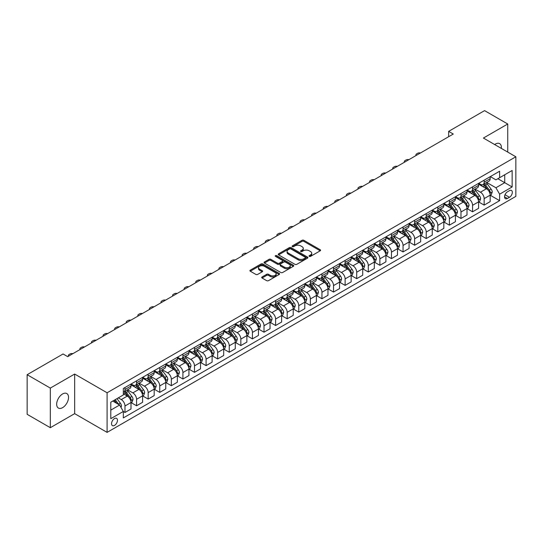 <?xml version="1.0" encoding="UTF-8"?>
<svg xmlns="http://www.w3.org/2000/svg" width="543" height="543" viewBox="0 0 543 543"><rect width="100%" height="100%" fill="white"/><g stroke="black" fill="none" stroke-linecap="round" stroke-linejoin="round"><path stroke-width="0.81" d="M309.272 256.384A0.903 0.523 0 0 0 310.548 256.384L320.214 250.805A1.29 0.74 0 0 0 320.594 250.275A1.29 0.74 0 0 0 320.214 249.753L303.836 240.298A1.29 0.74 0 0 0 302.017 240.298L292.351 245.877A0.903 0.523 0 0 0 292.086 246.244A0.903 0.523 0 0 0 292.351 246.617A0.903 0.523 0 0 0 293.627 246.617L294.876 245.891A4.12 2.376 0 0 1 300.7 245.891L302.064 246.678A4.12 2.376 0 0 1 303.272 248.361A4.12 2.376 0 0 1 302.064 250.045L300.815 250.764A0.903 0.523 0 0 0 300.55 251.131A0.903 0.523 0 0 0 300.815 251.497A0.903 0.523 0 0 0 302.084 251.497L303.34 250.778A4.12 2.376 0 0 1 309.157 250.778L310.521 251.565A4.12 2.376 0 0 1 311.73 253.248A4.12 2.376 0 0 1 310.521 254.925L309.272 255.651A0.903 0.523 0 0 0 309.008 256.018A0.903 0.523 0 0 0 309.272 256.384L309.272 255.651M62.601 407.65A8.389 4.846 120 0 0 68.085 400.259A8.389 4.846 120 0 0 66.796 393.539A8.389 4.846 120 0 0 62.601 393.953A8.389 4.846 120 0 0 57.124 401.345A8.389 4.846 120 0 0 58.406 408.065A8.389 4.846 120 0 0 62.601 407.65M501.338 148.402A8.389 4.846 120 0 0 499.655 143.63A8.389 4.846 120 0 0 495.46 144.044A8.389 4.846 120 0 0 494.673 144.553M114.512 425.42A4.195 2.423 120 0 0 117.247 421.721A4.195 2.423 120 0 0 116.609 418.361A4.195 2.423 120 0 0 114.512 418.565A4.195 2.423 120 0 0 111.77 422.264A4.195 2.423 120 0 0 112.415 425.624A4.195 2.423 120 0 0 114.512 425.42M262.079 276.964A1.29 0.74 0 0 0 261.699 277.487A1.29 0.74 0 0 0 262.079 278.009L266.674 280.663A1.29 0.74 0 0 0 268.493 280.663L279.224 274.466A1.29 0.74 0 0 0 279.604 273.944A1.29 0.74 0 0 0 279.224 273.414L262.853 263.959A1.29 0.74 0 0 0 261.034 263.959L250.296 270.163A1.29 0.74 0 0 0 249.916 270.685A1.29 0.74 0 0 0 250.296 271.208L255.848 274.412A1.29 0.74 0 0 0 257.667 274.412L262.262 271.765A1.29 0.74 0 0 0 262.636 271.235A1.29 0.74 0 0 0 262.262 270.713L259.506 269.124A3.441 1.989 0 0 1 258.502 267.719A3.441 1.989 0 0 1 260.626 265.88A3.441 1.989 0 0 1 264.373 266.314L275.158 272.538A3.441 1.989 0 0 1 276.163 273.944A3.441 1.989 0 0 1 274.039 275.776A3.441 1.989 0 0 1 270.292 275.349L268.493 274.31A1.29 0.74 0 0 0 266.674 274.31L262.079 276.964L262.079 278.009M74.656 374.046L50.323 388.089L27.15 374.711L27.15 414.316L50.323 427.694L74.656 413.644L107.093 432.377L107.093 392.772L74.656 374.046L74.656 413.644M507.739 152.101L507.739 124.001L483.406 138.051L515.85 156.778L107.093 392.772M507.739 124.001L484.566 110.623L448.654 131.365L448.654 136.714M27.15 374.711L63.069 353.975L67.699 356.656L453.283 134.04L448.654 131.365M294.964 264.332A1.29 0.74 0 0 0 296.783 264.332L307.521 258.129A1.29 0.74 0 0 0 307.901 257.606A1.29 0.74 0 0 0 307.521 257.083L291.143 247.628A1.29 0.74 0 0 0 289.324 247.628L278.593 253.825A1.29 0.74 0 0 0 278.213 254.348A1.29 0.74 0 0 0 278.593 254.877L294.964 264.332M275.81 256.581A0.903 0.523 0 0 1 276.726 256.703L276.726 255.638L293.376 265.249A1.29 0.74 0 0 1 293.749 265.771A1.29 0.74 0 0 1 293.376 266.301L282.638 272.498A1.29 0.74 0 0 1 280.819 272.498L264.441 263.043L264.441 261.991A1.29 0.74 0 0 0 264.068 262.52A1.29 0.74 0 0 0 264.441 263.043M264.441 261.991L269.036 259.337A1.29 0.74 0 0 1 270.855 259.337L277.5 263.172A1.29 0.74 0 0 0 279.319 263.172L282.367 261.414A1.29 0.74 0 0 0 282.74 260.891A1.29 0.74 0 0 0 282.367 260.362L275.45 256.371A0.903 0.523 0 0 1 275.186 256.004A0.903 0.523 0 0 1 275.742 255.522A0.903 0.523 0 0 1 276.726 255.638M509.456 190.654L507.413 191.835A4.066 2.348 120 0 0 504.759 195.412A4.066 2.348 120 0 0 505.384 198.67A4.066 2.348 120 0 0 507.413 198.466L509.456 197.292A4.066 2.348 120 0 0 512.11 193.708A4.066 2.348 120 0 0 511.486 190.45A4.066 2.348 120 0 0 509.456 190.654M107.093 432.377L515.85 196.383L515.85 156.778M490.315 176.611L495.922 179.848L499.628 177.704L499.628 171.228L123.315 388.496L123.315 394.971L110.799 402.193L110.799 418.673L123.315 411.451L123.315 417.927L499.628 200.659L499.628 194.184L495.922 187.763L486.704 182.441M499.628 177.704L512.144 170.482L512.144 186.962L499.628 194.184M50.323 388.089L50.323 427.694M497.87 178.722L504.725 182.679L504.725 174.765L512.144 170.482M495.922 187.763L504.725 182.679L512.144 186.962M110.799 410.114L119.609 405.03L112.747 401.067M123.315 411.506L124.985 412.47L124.985 405.994A5.24 3.027 -120 0 0 121.272 399.573L118.306 397.856M124.985 412.47L131.006 408.988L131.006 402.512A5.24 3.027 -120 0 0 127.3 396.091L123.315 393.79M131.148 402.648L136.571 405.777L136.571 399.302A5.24 3.027 -120 0 0 132.859 392.881L127.537 389.806M136.571 405.777L142.592 402.302L142.592 395.827A5.24 3.027 -120 0 0 138.886 389.406L131.006 384.851M142.734 395.956L148.158 399.091L148.158 392.616A5.24 3.027 -120 0 0 144.445 386.195L139.123 383.12M148.158 399.091L154.178 395.609L154.178 389.134A5.24 3.027 -120 0 0 150.472 382.713L142.592 378.166M154.321 389.27L159.744 392.399L159.744 385.924A5.24 3.027 -120 0 0 156.031 379.503L150.71 376.428M159.744 392.399L165.764 388.924L165.764 382.448A5.24 3.027 -120 0 0 162.058 376.027L154.178 371.473M165.907 382.577L171.33 385.713L171.33 379.238A5.24 3.027 -120 0 0 167.617 372.817L162.296 369.742M171.33 385.713L177.351 382.231L177.351 375.756A5.24 3.027 -120 0 0 173.645 369.335L165.764 364.787M177.493 375.892L182.916 379.021L182.916 372.546A5.24 3.027 -120 0 0 179.204 366.125L173.882 363.05M182.916 379.021L188.937 375.546L188.937 369.07A5.24 3.027 -120 0 0 185.231 362.649L177.351 358.095M189.079 369.199L194.496 372.335L194.496 365.86A5.24 3.027 -120 0 0 190.79 359.439L185.468 356.364M194.496 372.335L200.523 368.853L200.523 362.378A5.24 3.027 -120 0 0 196.817 355.957L188.937 351.409M200.666 362.514L206.082 365.643L206.082 359.167A5.24 3.027 -120 0 0 202.376 352.746L197.055 349.672M206.082 365.643L212.109 362.167L212.109 355.692A5.24 3.027 -120 0 0 208.403 349.271L200.523 344.717M212.252 355.821L217.668 358.957L217.668 352.482A5.24 3.027 -120 0 0 213.962 346.061L208.641 342.986M217.668 358.957L223.696 355.475L223.696 349A5.24 3.027 -120 0 0 219.99 342.579L212.109 338.031M223.838 349.135L229.255 352.264L229.255 345.789A5.24 3.027 -120 0 0 225.549 339.368L220.227 336.293M229.255 352.264L235.282 348.789L235.282 342.314A5.24 3.027 -120 0 0 231.576 335.893L223.696 331.339M235.418 342.443L240.841 345.579L240.841 339.103A5.24 3.027 -120 0 0 237.135 332.676L231.813 329.608M240.841 345.579L246.868 342.097L246.868 335.622A5.24 3.027 -120 0 0 243.162 329.201L235.282 324.653M247.004 335.757L252.427 338.886L252.427 332.411A5.24 3.027 -120 0 0 248.721 325.99L243.4 322.915M252.427 338.886L258.454 335.411L258.454 328.936A5.24 3.027 -120 0 0 254.748 322.515L246.868 317.96M258.59 329.065L264.013 332.201L264.013 325.725A5.24 3.027 -120 0 0 260.307 319.298L254.986 316.23M264.013 332.201L270.041 328.719L270.041 322.243A5.24 3.027 -120 0 0 266.335 315.822L258.454 311.275M270.176 322.379L275.6 325.508L275.6 319.033A5.24 3.027 -120 0 0 271.894 312.612L266.572 309.537M275.6 325.508L281.627 322.033L281.627 315.558A5.24 3.027 -120 0 0 277.921 309.13L270.041 304.582M281.763 315.687L287.186 318.822L287.186 312.347A5.24 3.027 -120 0 0 283.48 305.919L278.159 302.851M287.186 318.822L293.213 315.34L293.213 308.865A5.24 3.027 -120 0 0 289.507 302.444L281.627 297.897M293.349 309.001L298.772 312.13L298.772 305.655A5.24 3.027 -120 0 0 295.066 299.234L289.745 296.159M298.772 312.13L304.799 308.655L304.799 302.179A5.24 3.027 -120 0 0 301.094 295.752L293.213 291.204M304.935 302.308L310.358 305.444L310.358 298.969A5.24 3.027 -120 0 0 306.652 292.541L301.331 289.473M310.358 305.444L316.386 301.962L316.386 295.487A5.24 3.027 -120 0 0 312.68 289.066L304.799 284.518M316.521 295.623L321.945 298.752L321.945 292.277A5.24 3.027 -120 0 0 318.239 285.856L312.917 282.781M321.945 298.752L327.972 295.277L327.972 288.801A5.24 3.027 -120 0 0 324.266 282.374L316.386 277.826M328.108 288.93L333.531 292.059L333.531 285.591A5.24 3.027 -120 0 0 329.825 279.163L324.504 276.095M333.531 292.059L339.558 288.584L339.558 282.109A5.24 3.027 -120 0 0 335.852 275.688L327.972 271.14M339.694 282.245L345.117 285.374L345.117 278.898A5.24 3.027 -120 0 0 341.411 272.477L336.09 269.403M345.117 285.374L351.145 281.898L351.145 275.423A5.24 3.027 -120 0 0 347.432 268.995L339.558 264.448M351.28 275.552L356.703 278.681L356.703 272.206A5.24 3.027 -120 0 0 352.998 265.785L347.676 262.717M356.703 278.681L362.731 275.206L362.731 268.731A5.24 3.027 -120 0 0 359.018 262.31L351.145 257.762M362.867 268.866L368.29 271.995L368.29 265.52A5.24 3.027 -120 0 0 364.584 259.099L359.262 256.024M368.29 271.995L374.317 268.514L374.317 262.045A5.24 3.027 -120 0 0 370.604 255.617L362.731 251.07M374.453 262.174L379.876 265.303L379.876 258.828A5.24 3.027 -120 0 0 376.17 252.407L370.842 249.339M379.876 265.303L385.903 261.828L385.903 255.353A5.24 3.027 -120 0 0 382.191 248.932L374.317 244.384M386.039 255.488L391.462 258.617L391.462 252.142A5.24 3.027 -120 0 0 387.756 245.721L382.428 242.646M391.462 258.617L397.49 255.135L397.49 248.66A5.24 3.027 -120 0 0 393.777 242.239L385.903 237.691M397.625 248.796L403.049 251.925L403.049 245.45A5.24 3.027 -120 0 0 399.343 239.029L394.014 235.961M403.049 251.925L409.076 248.45L409.076 241.974A5.24 3.027 -120 0 0 405.363 235.553L397.49 231.006M409.212 242.11L414.635 245.239L414.635 238.764A5.24 3.027 -120 0 0 410.929 232.343L405.601 229.268M414.635 245.239L420.662 241.757L420.662 235.282A5.24 3.027 -120 0 0 416.949 228.861L409.076 224.313M420.798 235.418L426.221 238.547L426.221 232.071A5.24 3.027 -120 0 0 422.515 225.65L417.187 222.582M426.221 238.547L432.248 235.071L432.248 228.596A5.24 3.027 -120 0 0 428.536 222.175L420.662 217.628M432.384 228.732L437.807 231.861L437.807 225.386A5.24 3.027 -120 0 0 434.101 218.965L428.773 215.89M437.807 231.861L443.828 228.379L443.828 221.904A5.24 3.027 -120 0 0 440.122 215.483L432.248 210.935M443.97 222.039L449.394 225.169L449.394 218.693A5.24 3.027 -120 0 0 445.688 212.272L440.359 209.198M449.394 225.169L455.414 221.693L455.414 215.218A5.24 3.027 -120 0 0 451.708 208.797L443.828 204.249M455.557 215.354L460.98 218.483L460.98 212.008A5.24 3.027 -120 0 0 457.274 205.587L451.946 202.512M460.98 218.483L467 215.001L467 208.526A5.24 3.027 -120 0 0 463.294 202.105L455.414 197.557M467.143 208.661L472.566 211.79L472.566 205.315A5.24 3.027 -120 0 0 468.86 198.894L463.532 195.819M472.566 211.79L478.587 208.315L478.587 201.84A5.24 3.027 -120 0 0 474.881 195.419L467 190.871M478.729 201.976L484.152 205.105L484.152 198.629A5.24 3.027 -120 0 0 480.44 192.208L475.118 189.134M484.152 205.105L490.173 201.623L490.173 195.147A5.24 3.027 -120 0 0 486.467 188.726L478.587 184.179M478.729 183.296L480.44 184.287A5.24 3.027 -120 0 0 483.066 184.545A5.24 3.027 -120 0 0 484.152 182.149L484.152 180.167M467.143 189.989L468.86 190.973A5.24 3.027 -120 0 0 471.48 191.238A5.24 3.027 -120 0 0 472.566 188.835L472.566 186.853M455.557 196.675L457.274 197.666A5.24 3.027 -120 0 0 459.894 197.924A5.24 3.027 -120 0 0 460.98 195.528L460.98 193.546M443.97 203.367L445.688 204.351A5.24 3.027 -120 0 0 448.308 204.616A5.24 3.027 -120 0 0 449.394 202.213L449.394 200.231M432.384 210.053L434.101 211.044A5.24 3.027 -120 0 0 436.721 211.302A5.24 3.027 -120 0 0 437.807 208.906L437.807 206.924M420.798 216.745L422.515 217.729A5.24 3.027 -120 0 0 425.135 217.994A5.24 3.027 -120 0 0 426.221 215.591L426.221 213.609M409.212 223.431L410.929 224.422A5.24 3.027 -120 0 0 413.549 224.68A5.24 3.027 -120 0 0 414.635 222.284L414.635 220.302M397.625 230.123L399.343 231.108A5.24 3.027 -120 0 0 401.963 231.372A5.24 3.027 -120 0 0 403.049 228.97L403.049 226.988M386.039 236.809L387.756 237.8A5.24 3.027 -120 0 0 390.376 238.058A5.24 3.027 -120 0 0 391.462 235.662L391.462 233.68M374.453 243.502L376.17 244.493A5.24 3.027 -120 0 0 378.79 244.75A5.24 3.027 -120 0 0 379.876 242.348L379.876 240.366M362.867 250.187L364.584 251.178A5.24 3.027 -120 0 0 367.204 251.436A5.24 3.027 -120 0 0 368.29 249.04L368.29 247.058M351.28 256.88L352.998 257.871A5.24 3.027 -120 0 0 355.617 258.129A5.24 3.027 -120 0 0 356.703 255.726L356.703 253.744M339.694 263.565L341.411 264.556A5.24 3.027 -120 0 0 344.031 264.814A5.24 3.027 -120 0 0 345.117 262.418L345.117 260.436M328.108 270.258L329.825 271.249A5.24 3.027 -120 0 0 332.445 271.507A5.24 3.027 -120 0 0 333.531 269.104L333.531 267.122M316.521 276.944L318.239 277.935A5.24 3.027 -120 0 0 320.859 278.192A5.24 3.027 -120 0 0 321.945 275.796L321.945 273.815M304.935 283.636L306.652 284.627A5.24 3.027 -120 0 0 309.272 284.885A5.24 3.027 -120 0 0 310.358 282.482L310.358 280.5M293.349 290.322L295.066 291.313A5.24 3.027 -120 0 0 297.686 291.571A5.24 3.027 -120 0 0 298.772 289.175L298.772 287.193M281.763 297.014L283.48 298.005A5.24 3.027 -120 0 0 286.1 298.263A5.24 3.027 -120 0 0 287.186 295.86L287.186 293.878M270.176 303.7L271.894 304.691A5.24 3.027 -120 0 0 274.514 304.949A5.24 3.027 -120 0 0 275.6 302.553L275.6 300.571M258.59 310.392L260.307 311.383A5.24 3.027 -120 0 0 262.927 311.641A5.24 3.027 -120 0 0 264.013 309.238L264.013 307.263M247.004 317.078L248.721 318.069A5.24 3.027 -120 0 0 251.341 318.327A5.24 3.027 -120 0 0 252.427 315.931L252.427 313.949M235.418 323.771L237.135 324.762A5.24 3.027 -120 0 0 239.755 325.019A5.24 3.027 -120 0 0 240.841 322.617L240.841 320.641M223.838 330.456L225.549 331.447A5.24 3.027 -120 0 0 228.169 331.705A5.24 3.027 -120 0 0 229.255 329.309L229.255 327.327M212.252 337.149L213.962 338.14A5.24 3.027 -120 0 0 216.582 338.398A5.24 3.027 -120 0 0 217.668 335.995L217.668 334.02M200.666 343.834L202.376 344.825A5.24 3.027 -120 0 0 204.996 345.083A5.24 3.027 -120 0 0 206.082 342.687L206.082 340.705M189.079 350.527L190.79 351.518A5.24 3.027 -120 0 0 193.41 351.776A5.24 3.027 -120 0 0 194.496 349.373L194.496 347.398M177.493 357.213L179.204 358.204A5.24 3.027 -120 0 0 181.83 358.461A5.24 3.027 -120 0 0 182.916 356.065L182.916 354.084M165.907 363.905L167.617 364.896A5.24 3.027 -120 0 0 170.244 365.154A5.24 3.027 -120 0 0 171.33 362.751L171.33 360.776M154.321 370.591L156.031 371.582A5.24 3.027 -120 0 0 158.658 371.84A5.24 3.027 -120 0 0 159.744 369.444L159.744 367.462M142.734 377.283L144.445 378.274A5.24 3.027 -120 0 0 147.072 378.532A5.24 3.027 -120 0 0 148.158 376.129L148.158 374.154M131.148 383.969L132.859 384.96A5.24 3.027 -120 0 0 135.485 385.218A5.24 3.027 -120 0 0 136.571 382.822L136.571 380.84M490.315 195.283L499.628 200.659M483.066 184.545L489.087 181.07A5.24 3.027 -120 0 0 490.173 178.667L490.173 176.685M471.48 191.238L477.501 187.756A5.24 3.027 -120 0 0 478.587 185.36L478.587 183.378M459.894 197.924L465.914 194.448A5.24 3.027 -120 0 0 467 192.046L467 190.064M448.308 204.616L454.328 201.134A5.24 3.027 -120 0 0 455.414 198.738L455.414 196.756M436.721 211.302L442.742 207.826A5.24 3.027 -120 0 0 443.828 205.424L443.828 203.442M425.135 217.994L431.162 214.512A5.24 3.027 -120 0 0 432.248 212.116L432.248 210.134M413.549 224.68L419.576 221.205A5.24 3.027 -120 0 0 420.662 218.802L420.662 216.82M401.963 231.372L407.99 227.89A5.24 3.027 -120 0 0 409.076 225.494L409.076 223.512M390.376 238.058L396.404 234.583A5.24 3.027 -120 0 0 397.49 232.18L397.49 230.198M378.79 244.75L384.817 241.268A5.24 3.027 -120 0 0 385.903 238.872L385.903 236.891M367.204 251.436L373.231 247.961A5.24 3.027 -120 0 0 374.317 245.558L374.317 243.576M355.617 258.129L361.645 254.647A5.24 3.027 -120 0 0 362.731 252.251L362.731 250.269M344.031 264.814L350.059 261.339A5.24 3.027 -120 0 0 351.145 258.936L351.145 256.954M332.445 271.507L338.472 268.025A5.24 3.027 -120 0 0 339.558 265.629L339.558 263.647M320.859 278.192L326.886 274.717A5.24 3.027 -120 0 0 327.972 272.314L327.972 270.333M309.272 284.885L315.3 281.403A5.24 3.027 -120 0 0 316.386 279.007L316.386 277.025M297.686 291.571L303.713 288.095A5.24 3.027 -120 0 0 304.799 285.693L304.799 283.717M286.1 298.263L292.127 294.781A5.24 3.027 -120 0 0 293.213 292.385L293.213 290.403M274.514 304.949L280.541 301.474A5.24 3.027 -120 0 0 281.627 299.071L281.627 297.096M262.927 311.641L268.955 308.159A5.24 3.027 -120 0 0 270.041 305.763L270.041 303.781M251.341 318.327L257.368 314.852A5.24 3.027 -120 0 0 258.454 312.449L258.454 310.474M239.755 325.019L245.782 321.537A5.24 3.027 -120 0 0 246.868 319.141L246.868 317.16M228.169 331.705L234.196 328.23A5.24 3.027 -120 0 0 235.282 325.827L235.282 323.852M216.582 338.398L222.61 334.916A5.24 3.027 -120 0 0 223.696 332.52L223.696 330.538M204.996 345.083L211.023 341.608A5.24 3.027 -120 0 0 212.109 339.205L212.109 337.23M193.41 351.776L199.437 348.294A5.24 3.027 -120 0 0 200.523 345.898L200.523 343.916M181.83 358.461L187.851 354.986A5.24 3.027 -120 0 0 188.937 352.583L188.937 350.608M170.244 365.154L176.265 361.672A5.24 3.027 -120 0 0 177.351 359.276L177.351 357.294M158.658 371.84L164.678 368.364A5.24 3.027 -120 0 0 165.764 365.962L165.764 363.986M147.072 378.532L153.092 375.05A5.24 3.027 -120 0 0 154.178 372.654L154.178 370.672M135.485 385.218L141.506 381.743A5.24 3.027 -120 0 0 142.592 379.34L142.592 377.365M123.315 392.121A5.24 3.027 -120 0 0 123.899 391.91L129.92 388.435A5.24 3.027 -120 0 0 131.006 386.032L131.006 384.05M123.899 391.91A5.24 3.027 -120 0 0 124.985 389.507L124.985 387.532M119.609 405.03L123.315 411.451M309.632 256.513L310.521 255.997A4.12 2.376 0 0 0 311.73 254.314L311.73 253.248M303.272 248.361L303.272 249.434A4.12 2.376 0 0 1 302.064 251.11L301.175 251.626M320.214 249.753L320.214 250.805L303.836 241.37A1.29 0.74 0 0 0 302.017 241.37L292.711 246.739M307.521 257.083L307.521 258.129L291.143 248.694A1.29 0.74 0 0 0 289.324 248.694L278.607 254.884L278.593 253.825M305.247 257.973A0.903 0.523 0 0 0 305.512 257.606A0.903 0.523 0 0 0 305.247 257.239L290.872 248.938A0.903 0.523 0 0 0 289.602 248.938L288.279 249.699A4.12 2.376 0 0 0 287.071 251.382A4.12 2.376 0 0 0 288.279 253.065L298.107 258.733A4.12 2.376 0 0 0 303.931 258.733L305.247 257.973L305.247 259.045A0.903 0.523 0 0 0 305.512 258.678L305.512 257.606M287.071 251.382L287.071 252.454A4.12 2.376 0 0 0 288.279 254.131L288.279 253.065M305.247 259.045L303.931 259.805A4.12 2.376 0 0 1 298.107 259.805L288.279 254.131M264.461 263.05L269.036 260.409L269.036 259.337M282.74 260.891L282.74 261.957A1.29 0.74 0 0 1 282.367 262.486L279.319 264.244A1.29 0.74 0 0 1 277.5 264.244L270.855 260.409A1.29 0.74 0 0 0 269.036 260.409M276.726 256.703L293.356 266.308M284.389 267.149A3.441 1.989 0 0 0 288.143 267.584A3.441 1.989 0 0 0 290.267 265.744A3.441 1.989 0 0 0 289.256 264.339L285.462 262.147A1.29 0.74 0 0 0 283.643 262.147L280.595 263.912A1.29 0.74 0 0 0 280.215 264.434A1.29 0.74 0 0 0 280.595 264.957L284.389 267.149L284.389 268.222A3.441 1.989 0 0 0 288.143 268.656A3.441 1.989 0 0 0 290.267 266.817L290.267 265.744M280.215 264.434L280.215 265.507A1.29 0.74 0 0 0 280.595 266.029L280.595 264.957M284.389 268.222L280.595 266.029M276.163 273.944L276.163 275.009A3.441 1.989 0 0 1 274.039 276.849A3.441 1.989 0 0 1 270.292 276.414L268.493 275.382A1.29 0.74 0 0 0 266.674 275.382L262.093 278.023M258.502 267.719L258.502 268.785A3.441 1.989 0 0 0 259.506 270.19L259.506 269.124M262.242 271.771L259.506 270.19M279.211 274.48L262.853 265.032A1.29 0.74 0 0 0 261.034 265.032L250.309 271.222M490.173 195.365L491.286 194.72L492.216 192.046A3.475 2.002 -120 0 0 491.103 189.086L487.315 184.029A10.025 5.79 -120 0 0 486.223 182.719M482.455 186.412A10.025 5.79 -120 0 0 480.406 184.267M489.861 193.233L490.336 192.195A3.475 2.002 -120 0 0 489.345 190.104L485.557 185.048A10.025 5.79 -120 0 0 484.465 183.738M483.528 184.281A8.321 4.806 60 0 1 484.899 185.828L488.103 190.111M483.351 184.382A10.025 5.79 60 0 1 484.444 185.692L486.962 189.052M420.479 152.977A2.62 1.514 -0 0 0 417.601 153.302L416.671 153.839A2.62 1.514 -0 0 0 415.904 154.911A2.62 1.514 -0 0 0 416.114 155.502M478.587 202.05L479.7 201.412L480.63 198.738A3.475 2.002 -120 0 0 479.517 195.779L475.729 190.722A10.025 5.79 -120 0 0 474.636 189.412M470.869 193.104A10.025 5.79 -120 0 0 468.819 190.953M478.274 199.926L478.75 198.881A3.475 2.002 -120 0 0 477.759 196.797L473.971 191.74A10.025 5.79 -120 0 0 472.878 190.43M471.942 190.966A8.321 4.806 60 0 1 473.313 192.521L476.516 196.797M471.765 191.068A10.025 5.79 60 0 1 472.858 192.378L475.376 195.745M408.893 159.669A2.62 1.514 -0 0 0 406.015 159.995L405.085 160.524A2.62 1.514 -0 0 0 404.318 161.597A2.62 1.514 -0 0 0 404.528 162.187M467 208.743L468.114 208.098L469.043 205.424A3.475 2.002 -120 0 0 467.93 202.464L464.143 197.408A10.025 5.79 -120 0 0 463.05 196.098M459.283 199.79A10.025 5.79 -120 0 0 457.233 197.645M466.688 206.618L467.163 205.573A3.475 2.002 -120 0 0 466.172 203.482L462.385 198.426A10.025 5.79 -120 0 0 461.292 197.116M460.355 197.659A8.321 4.806 60 0 1 461.726 199.206L464.93 203.489M460.179 197.761A10.025 5.79 60 0 1 461.272 199.071L463.79 202.43M397.306 166.355A2.62 1.514 -0 0 0 394.428 166.681L393.499 167.217A2.62 1.514 -0 0 0 392.732 168.289A2.62 1.514 -0 0 0 392.942 168.88M455.414 215.428L456.527 214.79L457.457 212.116A3.475 2.002 -120 0 0 456.344 209.157L452.563 204.1A10.025 5.79 -120 0 0 451.464 202.79M447.697 206.483A10.025 5.79 -120 0 0 445.647 204.331M455.102 213.304L455.584 212.259A3.475 2.002 -120 0 0 454.586 210.175L450.799 205.118A10.025 5.79 -120 0 0 449.706 203.808M448.769 204.344A8.321 4.806 60 0 1 450.14 205.899L453.344 210.175M448.593 204.446A10.025 5.79 60 0 1 449.685 205.756L452.204 209.123M385.72 173.047A2.62 1.514 -0 0 0 382.842 173.373L381.912 173.903A2.62 1.514 -0 0 0 381.145 174.975A2.62 1.514 -0 0 0 381.356 175.565M443.828 222.121L444.941 221.476L445.871 218.802A3.475 2.002 -120 0 0 444.765 215.843L440.977 210.793A10.025 5.79 -120 0 0 439.878 209.476M436.11 213.168A10.025 5.79 -120 0 0 434.061 211.023M443.516 219.996L443.998 218.951A3.475 2.002 -120 0 0 443 216.861L439.212 211.804A10.025 5.79 -120 0 0 438.12 210.494M437.183 211.037A8.321 4.806 60 0 1 438.554 212.584L441.758 216.867M437.006 211.139A10.025 5.79 60 0 1 438.099 212.449L440.617 215.809M374.134 179.733A2.62 1.514 -0 0 0 371.256 180.059L370.326 180.595A2.62 1.514 -0 0 0 369.559 181.667A2.62 1.514 -0 0 0 369.769 182.258M432.248 228.807L433.355 228.169L434.285 225.494A3.475 2.002 -120 0 0 433.178 222.535L429.391 217.478A10.025 5.79 -120 0 0 428.291 216.168M424.524 219.861A10.025 5.79 -120 0 0 422.474 217.709M431.929 226.682L432.411 225.637A3.475 2.002 -120 0 0 431.413 223.553L427.626 218.496A10.025 5.79 -120 0 0 426.533 217.186M425.597 217.723A8.321 4.806 60 0 1 426.968 219.277L430.171 223.553M425.42 217.824A10.025 5.79 60 0 1 426.513 219.134L429.031 222.501M362.548 186.425A2.62 1.514 -0 0 0 359.67 186.751L358.74 187.281A2.62 1.514 -0 0 0 357.973 188.353A2.62 1.514 -0 0 0 358.183 188.944M420.662 235.499L421.768 234.854L422.698 232.18A3.475 2.002 -120 0 0 421.592 229.221L417.805 224.171A10.025 5.79 -120 0 0 416.705 222.854M412.938 226.546A10.025 5.79 -120 0 0 410.888 224.402M420.343 233.375L420.825 232.329A3.475 2.002 -120 0 0 419.827 230.239L416.04 225.182A10.025 5.79 -120 0 0 414.947 223.872M414.01 224.415A8.321 4.806 60 0 1 415.381 225.969L418.585 230.246M413.834 224.517A10.025 5.79 60 0 1 414.927 225.827L417.445 229.187M350.961 193.111A2.62 1.514 -0 0 0 348.083 193.437L347.16 193.973A2.62 1.514 -0 0 0 346.386 195.046A2.62 1.514 -0 0 0 346.597 195.636M409.076 242.192L410.182 241.547L411.112 238.872A3.475 2.002 -120 0 0 410.006 235.913L406.218 230.856A10.025 5.79 -120 0 0 405.119 229.546M401.358 233.239A10.025 5.79 -120 0 0 399.302 231.087M408.757 240.06L409.239 239.015A3.475 2.002 -120 0 0 408.241 236.931L404.454 231.875A10.025 5.79 -120 0 0 403.361 230.565M402.431 231.101A8.321 4.806 60 0 1 403.795 232.655L406.999 236.931M402.248 231.203A10.025 5.79 60 0 1 403.34 232.513L405.859 235.879M339.375 199.804A2.62 1.514 -0 0 0 336.497 200.129L335.574 200.659A2.62 1.514 -0 0 0 334.8 201.731A2.62 1.514 -0 0 0 335.011 202.322M397.49 248.877L398.596 248.232L399.526 245.558A3.475 2.002 -120 0 0 398.419 242.599L394.632 237.549A10.025 5.79 -120 0 0 393.532 236.239M389.772 239.925A10.025 5.79 -120 0 0 387.716 237.78M397.171 246.753L397.652 245.707A3.475 2.002 -120 0 0 396.655 243.617L392.867 238.56A10.025 5.79 -120 0 0 391.774 237.25M390.845 237.793A8.321 4.806 60 0 1 392.209 239.348L395.413 243.624M390.661 237.895A10.025 5.79 60 0 1 391.754 239.205L394.272 242.565M327.789 206.489A2.62 1.514 -0 0 0 324.911 206.815L323.988 207.351A2.62 1.514 -0 0 0 323.214 208.424A2.62 1.514 -0 0 0 323.424 209.014M385.903 255.57L387.01 254.925L387.94 252.251A3.475 2.002 -120 0 0 386.833 249.291L383.046 244.235A10.025 5.79 -120 0 0 381.953 242.925M378.186 246.617A10.025 5.79 -120 0 0 376.129 244.465M385.584 253.438L386.066 252.4A3.475 2.002 -120 0 0 385.068 250.309L381.281 245.253A10.025 5.79 -120 0 0 380.188 243.943M379.258 244.479A8.321 4.806 60 0 1 380.623 246.033L383.826 250.309M379.075 244.581A10.025 5.79 60 0 1 380.168 245.891L382.686 249.257M316.202 213.182A2.62 1.514 -0 0 0 313.325 213.508L312.401 214.037A2.62 1.514 -0 0 0 311.628 215.109A2.62 1.514 -0 0 0 311.838 215.7M374.317 262.255L375.43 261.611L376.353 258.936A3.475 2.002 -120 0 0 375.247 255.977L371.46 250.927A10.025 5.79 -120 0 0 370.367 249.617M366.6 253.303A10.025 5.79 -120 0 0 364.543 251.158M373.998 260.131L374.48 259.086A3.475 2.002 -120 0 0 373.482 256.995L369.695 251.938A10.025 5.79 -120 0 0 368.602 250.628M367.672 251.171A8.321 4.806 60 0 1 369.036 252.726L372.24 257.002M367.489 251.273A10.025 5.79 60 0 1 368.582 252.583L371.1 255.943M304.616 219.874A2.62 1.514 -0 0 0 301.738 220.193L300.815 220.729A2.62 1.514 -0 0 0 300.048 221.802A2.62 1.514 -0 0 0 300.252 222.392M362.731 268.948L363.844 268.303L364.767 265.629A3.475 2.002 -120 0 0 363.661 262.669L359.873 257.613A10.025 5.79 -120 0 0 358.78 256.303M355.013 259.995A10.025 5.79 -120 0 0 352.957 257.844M362.412 266.817L362.894 265.778A3.475 2.002 -120 0 0 361.896 263.688L358.108 258.631A10.025 5.79 -120 0 0 357.016 257.321M356.086 257.857A8.321 4.806 60 0 1 357.45 259.411L360.654 263.688M355.903 257.959A10.025 5.79 60 0 1 356.995 259.269L359.514 262.636M293.03 226.56A2.62 1.514 -0 0 0 290.152 226.886L289.229 227.422A2.62 1.514 -0 0 0 288.462 228.488A2.62 1.514 -0 0 0 288.666 229.078M351.145 275.634L352.258 274.989L353.181 272.314A3.475 2.002 -120 0 0 352.074 269.355L348.287 264.305A10.025 5.79 -120 0 0 347.194 262.995M343.427 266.681A10.025 5.79 -120 0 0 341.371 264.536M350.826 273.509L351.307 272.464A3.475 2.002 -120 0 0 350.31 270.373L346.522 265.317A10.025 5.79 -120 0 0 345.429 264.007M344.5 264.55A8.321 4.806 60 0 1 345.864 266.104L349.068 270.38M344.316 264.651A10.025 5.79 60 0 1 345.409 265.961L347.927 269.321M281.444 233.252A2.62 1.514 -0 0 0 278.566 233.571L277.643 234.108A2.62 1.514 -0 0 0 276.876 235.18A2.62 1.514 -0 0 0 277.079 235.771M339.558 282.326L340.671 281.681L341.595 279.007A3.475 2.002 -120 0 0 340.488 276.048L336.701 270.991A10.025 5.79 -120 0 0 335.608 269.681M331.841 273.373A10.025 5.79 -120 0 0 329.784 271.222M339.239 280.195L339.721 279.156A3.475 2.002 -120 0 0 338.723 277.066L334.936 272.009A10.025 5.79 -120 0 0 333.843 270.699M332.913 271.235A8.321 4.806 60 0 1 334.278 272.79L337.481 277.066M332.73 271.337A10.025 5.79 60 0 1 333.823 272.654L336.341 276.014M269.857 239.938A2.62 1.514 -0 0 0 266.98 240.264L266.056 240.8A2.62 1.514 -0 0 0 265.289 241.866A2.62 1.514 -0 0 0 265.493 242.456M327.972 289.012L329.085 288.367L330.008 285.693A3.475 2.002 -120 0 0 328.902 282.733L325.114 277.683A10.025 5.79 -120 0 0 324.022 276.373M320.255 280.059A10.025 5.79 -120 0 0 318.198 277.914M327.653 286.887L328.135 285.842A3.475 2.002 -120 0 0 327.137 283.751L323.35 278.695A10.025 5.79 -120 0 0 322.257 277.385M321.327 277.928A8.321 4.806 60 0 1 322.691 279.482L325.895 283.758M321.144 278.03A10.025 5.79 60 0 1 322.243 279.34L324.755 282.699M258.271 246.631A2.62 1.514 -0 0 0 255.393 246.95L254.47 247.486A2.62 1.514 -0 0 0 253.703 248.558A2.62 1.514 -0 0 0 253.907 249.149M316.386 295.704L317.499 295.059L318.422 292.385A3.475 2.002 -120 0 0 317.316 289.426L313.528 284.369A10.025 5.79 -120 0 0 312.435 283.059M308.668 286.752A10.025 5.79 -120 0 0 306.612 284.6M316.067 293.573L316.549 292.534A3.475 2.002 -120 0 0 315.551 290.444L311.763 285.387A10.025 5.79 -120 0 0 310.671 284.077M309.741 284.613A8.321 4.806 60 0 1 311.105 286.168L314.309 290.444M309.558 284.715A10.025 5.79 60 0 1 310.657 286.032L313.175 289.392M246.685 253.316A2.62 1.514 -0 0 0 243.807 253.642L242.884 254.178A2.62 1.514 -0 0 0 242.117 255.244A2.62 1.514 -0 0 0 242.321 255.834M304.799 302.39L305.913 301.752L306.836 299.071A3.475 2.002 -120 0 0 305.729 296.111L301.942 291.062A10.025 5.79 -120 0 0 300.849 289.752M297.082 293.437A10.025 5.79 -120 0 0 295.025 291.292M304.48 300.265L304.962 299.22A3.475 2.002 -120 0 0 303.965 297.13L300.177 292.073A10.025 5.79 -120 0 0 299.084 290.763M298.155 291.306A8.321 4.806 60 0 1 299.519 292.86L302.722 297.136M297.971 291.408A10.025 5.79 60 0 1 299.071 292.718L301.589 296.078M235.099 260.009A2.62 1.514 -0 0 0 232.221 260.328L231.298 260.864A2.62 1.514 -0 0 0 230.531 261.936A2.62 1.514 -0 0 0 230.734 262.527M293.213 309.082L294.326 308.438L295.249 305.763A3.475 2.002 -120 0 0 294.143 302.804L290.356 297.747A10.025 5.79 -120 0 0 289.263 296.437M285.496 300.13A10.025 5.79 -120 0 0 283.439 297.978M292.894 306.951L293.376 305.913A3.475 2.002 -120 0 0 292.378 303.822L288.591 298.765A10.025 5.79 -120 0 0 287.498 297.455M286.568 297.992A8.321 4.806 60 0 1 287.933 299.546L291.136 303.822M286.385 298.093A10.025 5.79 60 0 1 287.485 299.41L290.003 302.77M223.512 266.694A2.62 1.514 -0 0 0 220.634 267.02L219.711 267.556A2.62 1.514 -0 0 0 218.944 268.622A2.62 1.514 -0 0 0 219.148 269.213M281.627 315.768L282.74 315.13L283.663 312.449A3.475 2.002 -120 0 0 282.557 309.49L278.769 304.44A10.025 5.79 -120 0 0 277.677 303.13M273.91 306.815A10.025 5.79 -120 0 0 271.853 304.671M281.308 313.644L281.79 312.598A3.475 2.002 -120 0 0 280.792 310.508L277.011 305.451A10.025 5.79 -120 0 0 275.912 304.141M274.982 304.684A8.321 4.806 60 0 1 276.346 306.238L279.55 310.515M274.799 304.786A10.025 5.79 60 0 1 275.898 306.096L278.416 309.456M211.926 273.387A2.62 1.514 -0 0 0 209.048 273.706L208.125 274.242A2.62 1.514 -0 0 0 207.358 275.315A2.62 1.514 -0 0 0 207.562 275.905M270.041 322.461L271.154 321.816L272.077 319.141A3.475 2.002 -120 0 0 270.971 316.182L267.183 311.125A10.025 5.79 -120 0 0 266.09 309.815M262.323 313.508A10.025 5.79 -120 0 0 260.267 311.356M269.722 320.329L270.204 319.291A3.475 2.002 -120 0 0 269.213 317.2L265.425 312.144A10.025 5.79 -120 0 0 264.326 310.834M263.396 311.37A8.321 4.806 60 0 1 264.76 312.924L267.964 317.2M263.212 311.478A10.025 5.79 60 0 1 264.312 312.788L266.83 316.148M200.34 280.073A2.62 1.514 -0 0 0 197.462 280.398L196.539 280.935A2.62 1.514 -0 0 0 195.772 282A2.62 1.514 -0 0 0 195.975 282.591M258.454 329.146L259.568 328.508L260.491 325.827A3.475 2.002 -120 0 0 259.384 322.875L255.597 317.818A10.025 5.79 -120 0 0 254.504 316.508M250.737 320.194A10.025 5.79 -120 0 0 248.68 318.049M258.135 327.022L258.617 325.976A3.475 2.002 -120 0 0 257.626 323.886L253.839 318.829A10.025 5.79 -120 0 0 252.739 317.519M251.809 318.062A8.321 4.806 60 0 1 253.174 319.617L256.377 323.893M251.633 318.164A10.025 5.79 60 0 1 252.726 319.474L255.244 322.834M188.754 286.765A2.62 1.514 -0 0 0 185.876 287.084L184.953 287.62A2.62 1.514 -0 0 0 184.186 288.693A2.62 1.514 -0 0 0 184.389 289.283M246.868 335.839L247.981 335.194L248.904 332.52A3.475 2.002 -120 0 0 247.798 329.56L244.011 324.504A10.025 5.79 -120 0 0 242.918 323.194M239.151 326.886A10.025 5.79 -120 0 0 237.094 324.734M246.549 333.707L247.031 332.669A3.475 2.002 -120 0 0 246.04 330.578L242.253 325.522A10.025 5.79 -120 0 0 241.153 324.212M240.223 324.748A8.321 4.806 60 0 1 241.587 326.302L244.791 330.578M240.047 324.857A10.025 5.79 60 0 1 241.14 326.167L243.658 329.526M177.167 293.451A2.62 1.514 -0 0 0 174.296 293.777L173.366 294.313A2.62 1.514 -0 0 0 172.599 295.378A2.62 1.514 -0 0 0 172.803 295.969M235.282 342.524L236.395 341.886L237.318 339.205A3.475 2.002 -120 0 0 236.212 336.253L232.424 331.196A10.025 5.79 -120 0 0 231.332 329.886M227.565 333.572A10.025 5.79 -120 0 0 225.515 331.427M234.963 340.4L235.445 339.355A3.475 2.002 -120 0 0 234.454 337.264L230.666 332.207A10.025 5.79 -120 0 0 229.567 330.897M228.637 331.44A8.321 4.806 60 0 1 230.001 332.995L233.205 337.271M228.46 331.542A10.025 5.79 60 0 1 229.553 332.852L232.071 336.212M165.581 300.143A2.62 1.514 -0 0 0 162.71 300.462L161.78 300.998A2.62 1.514 -0 0 0 161.013 302.071A2.62 1.514 -0 0 0 161.217 302.661M223.696 349.217L224.809 348.572L225.732 345.898A3.475 2.002 -120 0 0 224.626 342.938L220.838 337.882A10.025 5.79 -120 0 0 219.745 336.572M215.978 340.264A10.025 5.79 -120 0 0 213.928 338.113M223.377 347.086L223.859 346.047A3.475 2.002 -120 0 0 222.868 343.957L219.08 338.9A10.025 5.79 -120 0 0 217.981 337.59M217.051 338.126A8.321 4.806 60 0 1 218.415 339.68L221.619 343.957M216.874 338.235A10.025 5.79 60 0 1 217.967 339.545L220.485 342.904M153.995 306.829A2.62 1.514 -0 0 0 151.124 307.155L150.194 307.691A2.62 1.514 -0 0 0 149.427 308.757A2.62 1.514 -0 0 0 149.637 309.347M212.109 355.903L213.223 355.265L214.146 352.583A3.475 2.002 -120 0 0 213.039 349.631L209.252 344.574A10.025 5.79 -120 0 0 208.159 343.264M204.392 346.95A10.025 5.79 -120 0 0 202.342 344.805M211.79 353.778L212.272 352.733A3.475 2.002 -120 0 0 211.281 350.642L207.494 345.592A10.025 5.79 -120 0 0 206.394 344.276M205.464 344.819A8.321 4.806 60 0 1 206.829 346.373L210.032 350.649M205.288 344.92A10.025 5.79 60 0 1 206.381 346.23L208.899 349.59M142.409 313.521A2.62 1.514 -0 0 0 139.537 313.84L138.608 314.377A2.62 1.514 -0 0 0 137.841 315.449A2.62 1.514 -0 0 0 138.051 316.04M200.523 362.595L201.636 361.95L202.559 359.276A3.475 2.002 -120 0 0 201.453 356.317L197.666 351.26A10.025 5.79 -120 0 0 196.573 349.95M192.806 353.642A10.025 5.79 -120 0 0 190.756 351.491M200.204 360.464L200.686 359.425A3.475 2.002 -120 0 0 199.695 357.335L195.908 352.278A10.025 5.79 -120 0 0 194.815 350.968M193.878 351.504A8.321 4.806 60 0 1 195.242 353.059L198.453 357.342M193.702 351.613A10.025 5.79 60 0 1 194.794 352.923L197.313 356.283M130.822 320.207A2.62 1.514 -0 0 0 127.951 320.533L127.021 321.069A2.62 1.514 -0 0 0 126.254 322.135A2.62 1.514 -0 0 0 126.465 322.725M188.937 369.281L190.05 368.643L190.973 365.962A3.475 2.002 -120 0 0 189.867 363.009L186.079 357.952A10.025 5.79 -120 0 0 184.987 356.642M181.219 360.328A10.025 5.79 -120 0 0 179.17 358.183M188.625 367.156L189.1 366.111A3.475 2.002 -120 0 0 188.109 364.02L184.321 358.971A10.025 5.79 -120 0 0 183.229 357.654M182.292 358.197A8.321 4.806 60 0 1 183.656 359.751L186.867 364.027M182.115 358.299A10.025 5.79 60 0 1 183.208 359.609L185.726 362.968M119.236 326.9A2.62 1.514 -0 0 0 116.365 327.219L115.435 327.755A2.62 1.514 -0 0 0 114.668 328.827A2.62 1.514 -0 0 0 114.878 329.418M177.351 375.973L178.464 375.328L179.394 372.654A3.475 2.002 -120 0 0 178.28 369.695L174.493 364.638A10.025 5.79 -120 0 0 173.4 363.328M169.633 367.02A10.025 5.79 -120 0 0 167.583 364.869M177.038 373.842L177.513 372.803A3.475 2.002 -120 0 0 176.523 370.713L172.735 365.656A10.025 5.79 -120 0 0 171.642 364.346M170.706 364.882A8.321 4.806 60 0 1 172.07 366.437L175.28 370.72M170.529 364.991A10.025 5.79 60 0 1 171.622 366.301L174.14 369.661M107.65 333.585A2.62 1.514 -0 0 0 104.779 333.911L103.849 334.447A2.62 1.514 -0 0 0 103.082 335.513A2.62 1.514 -0 0 0 103.292 336.103M165.764 382.659L166.877 382.021L167.807 379.34A3.475 2.002 -120 0 0 166.694 376.387L162.907 371.331A10.025 5.79 -120 0 0 161.814 370.021M158.047 373.706A10.025 5.79 -120 0 0 155.997 371.561M165.452 380.534L165.927 379.489A3.475 2.002 -120 0 0 164.936 377.399L161.149 372.349A10.025 5.79 -120 0 0 160.056 371.039M159.119 371.575A8.321 4.806 60 0 1 160.484 373.129L163.694 377.405M158.943 371.677A10.025 5.79 60 0 1 160.036 372.987L162.554 376.347M96.07 340.278A2.62 1.514 -0 0 0 93.192 340.597L92.262 341.133A2.62 1.514 -0 0 0 91.496 342.205A2.62 1.514 -0 0 0 91.706 342.796M154.178 389.351L155.291 388.707L156.221 386.032A3.475 2.002 -120 0 0 155.108 383.073L151.321 378.016A10.025 5.79 -120 0 0 150.228 376.706M146.461 380.399A10.025 5.79 -120 0 0 144.411 378.247M153.866 387.22L154.341 386.182A3.475 2.002 -120 0 0 153.35 384.091L149.563 379.034A10.025 5.79 -120 0 0 148.47 377.724M147.533 378.261A8.321 4.806 60 0 1 148.897 379.815L152.108 384.098M147.357 378.369A10.025 5.79 60 0 1 148.449 379.679L150.968 383.039M84.484 346.963A2.62 1.514 -0 0 0 81.606 347.289L80.676 347.825A2.62 1.514 -0 0 0 79.909 348.891A2.62 1.514 -0 0 0 80.12 349.482M142.592 396.037L143.705 395.399L144.635 392.718A3.475 2.002 -120 0 0 143.522 389.765L139.734 384.709A10.025 5.79 -120 0 0 138.641 383.399M134.874 387.091A10.025 5.79 -120 0 0 132.825 384.939M142.28 393.913L142.755 392.867A3.475 2.002 -120 0 0 141.764 390.777L137.976 385.727A10.025 5.79 -120 0 0 136.884 384.417M135.947 384.953A8.321 4.806 60 0 1 137.311 386.507L140.522 390.784M135.77 385.055A10.025 5.79 60 0 1 136.863 386.365L139.381 389.725M72.898 353.656A2.62 1.514 -0 0 0 70.02 353.975L69.09 354.511A2.62 1.514 -0 0 0 68.323 355.584A2.62 1.514 -0 0 0 68.533 356.174M131.006 402.73L132.119 402.085L133.049 399.41A3.475 2.002 -120 0 0 131.935 396.451L128.148 391.394A10.025 5.79 -120 0 0 127.055 390.084M130.693 400.598L131.168 399.56A3.475 2.002 -120 0 0 130.177 397.469L126.39 392.413A10.025 5.79 -120 0 0 125.297 391.103M124.361 391.639A8.321 4.806 60 0 1 125.732 393.193L128.935 397.476M124.184 391.747A10.025 5.79 60 0 1 125.277 393.057L127.795 396.417M120.994 407.44L121.462 406.096A3.475 2.002 -120 0 0 120.349 403.144L116.969 398.63M118.903 404.623A3.475 2.002 -120 0 0 118.591 404.155L115.211 399.648M114.342 400.15L116.772 403.388M114.098 400.286L116.161 403.035M121.272 399.573L127.3 396.091M132.859 392.881L138.886 389.406M144.445 386.195L150.472 382.713M156.031 379.503L162.058 376.027M167.617 372.817L173.645 369.335M179.204 366.125L185.231 362.649M190.79 359.439L196.817 355.957M202.376 352.746L208.403 349.271M213.962 346.061L219.99 342.579M225.549 339.368L231.576 335.893M237.135 332.676L243.162 329.201M248.721 325.99L254.748 322.515M260.307 319.298L266.335 315.822M271.894 312.612L277.921 309.13M283.48 305.919L289.507 302.444M295.066 299.234L301.094 295.752M306.652 292.541L312.68 289.066M318.239 285.856L324.266 282.374M329.825 279.163L335.852 275.688M341.411 272.477L347.432 268.995M352.998 265.785L359.018 262.31M364.584 259.099L370.604 255.617M376.17 252.407L382.191 248.932M387.756 245.721L393.777 242.239M399.343 239.029L405.363 235.553M410.929 232.343L416.949 228.861M422.515 225.65L428.536 222.175M434.101 218.965L440.122 215.483M445.688 212.272L451.708 208.797M457.274 205.587L463.294 202.105M468.86 198.894L474.881 195.419M480.44 192.208L486.467 188.726M484.152 182.149L490.173 178.667M484.152 198.629L490.173 195.147M472.566 205.315L478.587 201.84M472.566 188.835L478.587 185.36M460.98 212.008L467 208.526M460.98 195.528L467 192.046M449.394 218.693L455.414 215.218M449.394 202.213L455.414 198.738M437.807 225.386L443.828 221.904M437.807 208.906L443.828 205.424M426.221 232.071L432.248 228.596M426.221 215.591L432.248 212.116M414.635 238.764L420.662 235.282M414.635 222.284L420.662 218.802M403.049 245.45L409.076 241.974M403.049 228.97L409.076 225.494M391.462 252.142L397.49 248.66M391.462 235.662L397.49 232.18M379.876 258.828L385.903 255.353M379.876 242.348L385.903 238.872M368.29 265.52L374.317 262.045M368.29 249.04L374.317 245.558M356.703 272.206L362.731 268.731M356.703 255.726L362.731 252.251M345.117 278.898L351.145 275.423M345.117 262.418L351.145 258.936M333.531 285.591L339.558 282.109M333.531 269.104L339.558 265.629M321.945 292.277L327.972 288.801M321.945 275.796L327.972 272.314M310.358 298.969L316.386 295.487M310.358 282.482L316.386 279.007M298.772 305.655L304.799 302.179M298.772 289.175L304.799 285.693M287.186 312.347L293.213 308.865M287.186 295.86L293.213 292.385M275.6 319.033L281.627 315.558M275.6 302.553L281.627 299.071M264.013 325.725L270.041 322.243M264.013 309.238L270.041 305.763M252.427 332.411L258.454 328.936M252.427 315.931L258.454 312.449M240.841 339.103L246.868 335.622M240.841 322.617L246.868 319.141M229.255 345.789L235.282 342.314M229.255 329.309L235.282 325.827M217.668 352.482L223.696 349M217.668 335.995L223.696 332.52M206.082 359.167L212.109 355.692M206.082 342.687L212.109 339.205M194.496 365.86L200.523 362.378M194.496 349.373L200.523 345.898M182.916 372.546L188.937 369.07M182.916 356.065L188.937 352.583M171.33 379.238L177.351 375.756M171.33 362.751L177.351 359.276M159.744 385.924L165.764 382.448M159.744 369.444L165.764 365.962M148.158 392.616L154.178 389.134M148.158 376.129L154.178 372.654M136.571 399.302L142.592 395.827M136.571 382.822L142.592 379.34M124.985 405.994L131.006 402.512M124.985 389.507L131.006 386.032M505.01 194.727L509.456 197.292M504.542 196.81L507.413 198.466M310.521 255.997L310.521 254.925M300.815 251.497L300.815 250.764M302.064 251.11L302.064 250.045M292.351 246.617L292.351 245.877M302.017 241.37L302.017 240.298M303.836 241.37L303.836 240.298M289.324 248.694L289.324 247.628M291.143 248.694L291.143 247.628M298.107 259.805L298.107 258.733M303.931 259.805L303.931 258.733M270.855 260.409L270.855 259.337M277.5 264.244L277.5 263.172M279.319 264.244L279.319 263.172M282.367 262.486L282.367 261.414M293.376 266.301L293.376 265.249M266.674 275.382L266.674 274.31M268.493 275.382L268.493 274.31M270.292 276.414L270.292 275.349M262.262 271.765L262.262 270.713M250.296 271.208L250.296 270.163M261.034 265.032L261.034 263.959M262.853 265.032L262.853 263.959M279.224 274.466L279.224 273.414M489.915 193.43L492.189 192.113M485.557 185.048L487.315 184.029M482.829 186.629L484.444 185.692M489.345 190.104L491.103 189.086M489.067 191.462L490.336 192.195M478.329 200.116L480.603 198.799M473.971 191.74L475.729 190.722M471.243 193.315L472.858 192.378M477.759 196.797L479.517 195.779M477.48 198.147L478.75 198.881M466.742 206.808L469.016 205.492M462.385 198.426L464.143 197.408M459.656 200.007L461.272 199.071M466.172 203.482L467.93 202.464M465.894 204.84L467.163 205.573M455.156 213.494L457.43 212.184M450.799 205.118L452.563 204.1M448.07 206.693L449.685 205.756M454.586 210.175L456.344 209.157M454.308 211.526L455.584 212.259M443.57 220.186L445.844 218.87M439.212 211.804L440.977 210.793M436.484 213.385L438.099 212.449M443 216.861L444.765 215.843M442.728 218.218L443.998 218.951M431.984 226.872L434.264 225.562M427.626 218.496L429.391 217.478M424.897 220.071L426.513 219.134M431.413 223.553L433.178 222.535M431.142 224.904L432.411 225.637M420.397 233.565L422.678 232.248M416.04 225.182L417.805 224.171M413.311 226.764L414.927 225.827M419.827 230.239L421.592 229.221M419.556 231.596L420.825 232.329M408.811 240.25L411.092 238.94M404.454 231.875L406.218 230.856M401.725 233.449L403.34 232.513M408.241 236.931L410.006 235.913M407.969 238.289L409.239 239.015M397.225 246.943L399.505 245.626M392.867 238.56L394.632 237.549M390.139 240.142L391.754 239.205M396.655 243.617L398.419 242.599M396.383 244.974L397.652 245.707M385.639 253.629L387.919 252.319M381.281 245.253L383.046 244.235M378.552 246.827L380.168 245.891M385.068 250.309L386.833 249.291M384.797 251.667L386.066 252.4M374.052 260.321L376.333 259.004M369.695 251.938L371.46 250.927M366.966 253.52L368.582 252.583M373.482 256.995L375.247 255.977M373.211 258.353L374.48 259.086M362.466 267.007L364.747 265.697M358.108 258.631L359.873 257.613M355.38 260.206L356.995 259.269M361.896 263.688L363.661 262.669M361.624 265.045L362.894 265.778M350.88 273.699L353.16 272.382M346.522 265.317L348.287 264.305M343.794 266.898L345.409 265.961M350.31 270.373L352.074 269.355M350.038 271.731L351.307 272.464M339.3 280.385L341.574 279.075M334.936 272.009L336.701 270.991M332.207 273.584L333.823 272.654M338.723 277.066L340.488 276.048M338.452 278.423L339.721 279.156M327.714 287.077L329.988 285.761M323.35 278.695L325.114 277.683M320.621 280.276L322.243 279.34M327.137 283.751L328.902 282.733M326.866 285.109L328.135 285.842M316.128 293.763L318.402 292.453M311.763 285.387L313.528 284.369M309.035 286.962L310.657 286.032M315.551 290.444L317.316 289.426M315.279 291.801L316.549 292.534M304.542 300.455L306.815 299.139M300.177 292.073L301.942 291.062M297.449 293.654L299.071 292.718M303.965 297.13L305.729 296.111M303.693 298.487L304.962 299.22M292.955 307.141L295.229 305.831M288.591 298.765L290.356 297.747M285.862 300.34L287.485 299.41M292.378 303.822L294.143 302.804M292.107 305.18L293.376 305.913M281.369 313.834L283.643 312.517M277.011 305.451L278.769 304.44M274.276 307.033L275.898 306.096M280.792 310.508L282.557 309.49M280.521 311.865L281.79 312.598M269.783 320.519L272.057 319.209M265.425 312.144L267.183 311.125M262.69 313.718L264.312 312.788M269.213 317.2L270.971 316.182M268.934 318.558L270.204 319.291M258.196 327.212L260.47 325.895M253.839 318.829L255.597 317.818M251.104 320.411L252.726 319.474M257.626 323.886L259.384 322.875M257.348 325.243L258.617 325.976M246.61 333.897L248.884 332.587M242.253 325.522L244.011 324.504M239.517 327.096L241.14 326.167M246.04 330.578L247.798 329.56M245.762 331.936L247.031 332.669M235.024 340.59L237.298 339.273M230.666 332.207L232.424 331.196M227.931 333.789L229.553 332.852M234.454 337.264L236.212 336.253M234.176 338.622L235.445 339.355M223.438 347.276L225.712 345.966M219.08 338.9L220.838 337.882M216.345 340.475L217.967 339.545M222.868 343.957L224.626 342.938M222.589 345.314L223.859 346.047M211.851 353.968L214.125 352.651M207.494 345.592L209.252 344.574M204.759 347.167L206.381 346.23M211.281 350.642L213.039 349.631M211.003 352L212.272 352.733M200.265 360.654L202.539 359.344M195.908 352.278L197.666 351.26M193.172 353.853L194.794 352.923M199.695 357.335L201.453 356.317M199.417 358.692L200.686 359.425M188.679 367.346L190.953 366.03M184.321 358.971L186.079 357.952M181.586 360.545L183.208 359.609M188.109 364.02L189.867 363.009M187.83 365.378L189.1 366.111M177.093 374.032L179.366 372.722M172.735 365.656L174.493 364.638M170 367.231L171.622 366.301M176.523 370.713L178.28 369.695M176.244 372.07L177.513 372.803M165.506 380.724L167.78 379.408M161.149 372.349L162.907 371.331M158.413 373.923L160.036 372.987M164.936 377.399L166.694 376.387M164.658 378.756L165.927 379.489M153.92 387.41L156.194 386.1M149.563 379.034L151.321 378.016M146.834 380.609L148.449 379.679M153.35 384.091L155.108 383.073M153.072 385.449L154.341 386.182M142.334 394.103L144.608 392.786M137.976 385.727L139.734 384.709M135.248 387.302L136.863 386.365M141.764 390.777L143.522 389.765M141.485 392.134L142.755 392.867M130.748 400.788L133.021 399.478M126.39 392.413L128.148 391.394M123.661 393.987L125.277 393.057M130.177 397.469L131.935 396.451M129.899 398.827L131.168 399.56M120.56 406.673L121.435 406.164M118.591 404.155L120.349 403.144M415.904 154.911L415.904 155.617M404.318 161.597L404.318 162.309M392.732 168.289L392.732 168.995M381.145 174.975L381.145 175.688M369.559 181.667L369.559 182.373M357.973 188.353L357.973 189.066M346.386 195.046L346.386 195.751M334.8 201.731L334.8 202.444M323.214 208.424L323.214 209.13M311.628 215.109L311.628 215.822M300.048 221.802L300.048 222.508M288.462 228.488L288.462 229.2M276.876 235.18L276.876 235.886M265.289 241.866L265.289 242.578M253.703 248.558L253.703 249.264M242.117 255.244L242.117 255.957M230.531 261.936L230.531 262.642M218.944 268.622L218.944 269.335M207.358 275.315L207.358 276.02M195.772 282L195.772 282.713M184.186 288.693L184.186 289.399M172.599 295.378L172.599 296.091M161.013 302.071L161.013 302.777M149.427 308.757L149.427 309.469M137.841 315.449L137.841 316.155M126.254 322.135L126.254 322.847M114.668 328.827L114.668 329.54M103.082 335.513L103.082 336.226M91.496 342.205L91.496 342.918M79.909 348.891L79.909 349.604M68.323 355.584L68.323 356.296"/></g></svg>
